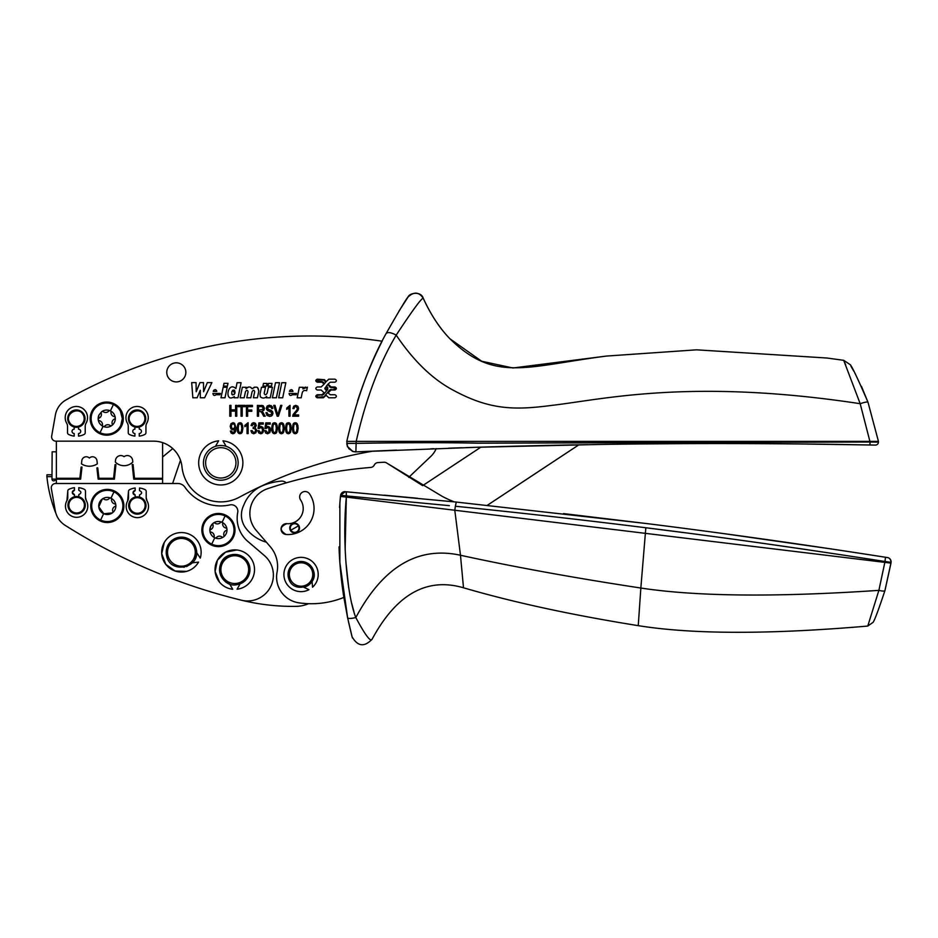 <?xml version="1.0" encoding="UTF-8"?>
<svg xmlns="http://www.w3.org/2000/svg" width="938" height="938" viewBox="0 0 938 938"><rect width="100%" height="100%" fill="white"/><g stroke="black" fill="none" stroke-linecap="round" stroke-linejoin="round"><path stroke-width="1.41" d="M101.785 411.618A1.313 1.313 93.7 0 1 103.25 411.688A4.045 4.045 93.7 0 0 108.691 411.114A1.313 1.313 93.7 0 1 110.109 410.75A8.559 8.559 -86.3 0 0 101.691 411.688L98.994 414.948L98.197 419.392A8.571 8.571 -86.3 0 0 111.857 425.477A8.559 8.559 -86.3 0 0 115.257 417.832A1.313 1.313 93.7 0 1 114.459 419.063A4.045 4.045 93.7 0 0 112.243 424.058A1.313 1.313 93.7 0 1 111.857 425.477M98.197 419.321L98.209 419.509A1.313 1.313 -86.3 0 1 98.994 418.172A4.045 4.045 -86.3 0 0 101.222 413.166A1.313 1.313 -86.3 0 1 101.691 411.688L101.527 411.805M98.994 414.948L98.994 414.948A8.571 8.571 -86.3 0 0 98.209 419.509A1.313 1.313 -86.3 0 0 99.264 420.658A4.045 4.045 -86.3 0 1 102.477 425.09A1.313 1.313 -86.3 0 0 104.763 426.11A4.045 4.045 -86.3 0 1 110.215 425.535A1.313 1.313 -86.3 0 0 111.763 425.547M110.321 410.844A1.313 1.313 93.7 0 1 110.989 412.134A4.045 4.045 93.7 0 0 114.202 416.566A1.313 1.313 93.7 0 1 115.233 417.598A8.559 8.559 -86.3 0 0 110.215 410.785L110.215 410.785A8.559 8.559 -86.3 0 0 110.109 410.75M93.331 428.349A16.567 16.567 93.7 0 1 113.826 403.645A16.567 16.567 93.7 0 1 123.3 418.606A16.567 16.567 93.7 0 1 93.331 428.349M111.845 402.859A16.567 16.567 93.7 0 1 120.134 408.874M396.598 450.134A7936.324 7936.324 0 0 0 373.066 451.131A433.743 433.743 0 0 0 239.366 497.199A433.743 433.743 0 0 1 373.066 451.131A7936.324 7936.324 0 0 0 355.877 451.893L476.574 447.285L599.335 444.471C684.459 443.123 782.304 443.275 869.913 444.987L875.342 445.093A3.037 3.037 0 0 0 878.437 442.115L878.449 441.399L356.194 441.399C365.785 399.248 379.116 363.815 396.199 335.112C412.251 310.748 421.256 298.436 423.214 298.202C421.021 290.839 409.285 292.996 408.124 296.936C413.986 291.519 419.016 291.941 423.214 298.202C430.636 314.464 439.488 327.925 449.771 338.595C439.899 328.535 431.046 315.074 423.214 298.202C421.01 290.85 409.308 292.984 408.124 296.936L399.037 311.017M239.366 497.199A39.033 39.033 0 0 1 181.972 466.819A28.539 28.539 0 0 0 153.574 441.165L55.952 441.165A4.338 4.338 0 0 1 51.672 436.076L55.389 414.995A21.691 21.691 0 0 1 66.141 399.846A498.793 498.793 0 0 1 382.141 341.198A412.052 412.052 0 0 0 357.601 400.866M346.837 443.932L347.529 446.687L346.779 441.399L356.194 441.399L355.877 451.893L352.477 451.366L355.338 451.905M347.529 446.687L352.477 451.366M346.849 444.073L346.814 443.381L346.849 444.073L346.814 443.381L356.194 443.381C403.305 442.537 443.791 442.466 477.677 443.182L870.065 442.009L860.181 403.692L843.696 360.321L826.988 358.023L696.582 349.827L606.499 356.065L512.922 367.989L481.663 361.236L449.994 338.829C494.537 382.751 526.3 366.383 606.511 356.065M347.388 446.347L352.911 451.518L347.388 446.347M355.877 451.893L355.08 451.893M875.084 445.093L874.157 445.069M869.901 444.987L804.769 444.026M757.541 443.651L756.919 443.651M680.132 443.662L646.012 443.909M610.697 444.307L603.556 444.413M587.61 444.659L571.406 444.94M566.13 445.046L484.454 447.039M482.824 447.098L477.02 447.262M476.234 447.297L466.432 447.602M461.965 447.743L448.516 448.188M433.813 448.704L430.683 448.821M375.904 451.002L355.901 451.893M487.397 505.254L578.887 444.811A7936.324 7936.324 0 0 0 480.924 447.145L422.663 485.638L386.702 463.009L442.29 496.401A130.124 130.124 0 0 0 454.098 501.842M303.22 387.3L299.339 387.3L297.17 397.818L301.18 397.818L302.095 393.421C302.634 390.818 304.158 389.927 306.644 390.747L307.394 387.195L302.88 388.942L303.22 387.3M292.293 394.757C290.534 396.024 289.455 395.59 289.068 393.468L296.572 393.468L296.15 394.757L292.293 394.757M282.69 397.794L285.844 382.716L281.787 382.716L278.68 397.794L282.69 397.794M276.382 397.794L279.536 382.716L275.491 382.716L272.372 397.794L276.382 397.794M267.201 392.975C265.946 395.261 264.938 395.367 264.188 393.292L265.477 387.277L261.468 387.277L260.002 394.159L260.365 396.88C262.617 398.556 264.715 398.416 266.673 396.457L266.345 397.794L270.238 397.794L272.43 387.277L268.42 387.277L267.201 392.975M271.457 386.116L272.02 383.419L268.456 383.419L267.893 386.116L271.457 386.116M248.558 387.066L245.944 388.649L246.225 387.277L242.332 387.277L240.151 397.794L244.161 397.794L245.463 391.767C246.717 389.774 247.585 389.798 248.054 391.85L246.776 397.794L250.786 397.794L252.088 391.767C253.342 389.774 254.21 389.798 254.679 391.85L253.401 397.794L257.411 397.794L258.689 391.791C258.618 386.866 256.426 385.846 252.123 388.754L254.421 387.16M235.884 388.578C227.277 380.558 224.17 403.703 234.301 396.598L234.054 397.794L237.982 397.794L241.101 382.716L237.079 382.716L235.884 388.578M227.406 386.139L227.993 383.325L223.983 383.325L223.396 386.139L227.406 386.139M216.103 394.734C214.345 396 213.266 395.566 212.891 393.432L220.383 393.432L219.961 394.734L216.103 394.734M199.97 382.61L196.194 391.732L196.054 382.61L191.68 382.61L192.841 397.794L197.132 397.794L200.275 390.29L200.31 397.794L204.613 397.794L211.882 382.61L207.345 382.61L203.593 391.732L203.487 382.61L199.97 382.61M324.525 379.726L317.29 379.163C315.332 380.183 315.332 381.203 317.29 382.212L321.945 382.212L324.138 384.099L321.159 386.96L317.29 386.96C315.332 387.969 315.332 388.989 317.29 390.009L321.159 390.009L324.138 392.858L321.945 394.746L317.29 394.746C315.332 395.766 315.332 396.774 317.29 397.794L323.352 397.794L326.107 395.285L328.851 397.794L334.913 397.794C336.883 396.774 336.883 395.766 334.913 394.746L330.258 394.746L328.066 392.858L331.055 390.009L334.913 390.009C336.883 388.989 336.883 387.969 334.913 386.96L331.055 386.96L328.066 384.099L330.258 382.212L334.913 382.212C336.883 381.203 336.883 380.183 334.913 379.163L328.851 379.163L326.107 381.672L324.525 379.726M180.495 460.218L172.615 483.492L162.602 483.492L162.602 479.142L133.747 479.142L132.188 464.509L133.067 464.509L134.521 478.274L162.602 478.274L162.602 442.63M56.374 441.165L56.374 478.274L79.859 478.274L81.114 467.065L81.981 467.065L80.633 479.142L56.374 479.142L56.374 483.492L55.612 483.492L177.798 483.492A8.677 8.677 0 0 1 184.938 487.221A43.371 43.371 0 0 0 229.939 504.902A6.507 6.507 0 0 1 237.724 512.5A30.356 30.356 0 0 0 247.808 541.39L264.317 555.495A25.818 25.818 0 0 1 241.418 600.214C178.548 584.796 119.736 559.81 64.992 525.245C59.704 521.763 56.444 516.908 55.236 510.682L51.344 488.581A4.338 4.338 0 0 1 55.612 483.492M132.797 462.035L132.621 460.324A5.323 5.323 0 0 0 124.062 456.689A5.323 5.323 0 0 0 115.503 460.324L115.315 462.035A12.253 12.253 0 0 0 132.797 462.035M97.318 463.853L96.977 460.746A4.479 4.479 0 0 0 89.391 458.049A4.479 4.479 0 0 0 81.805 460.746L81.465 463.853A14.457 14.457 0 0 0 97.318 463.853M115.046 464.58L113.592 478.274L98.924 478.274L97.763 467.874L96.895 467.874L98.15 479.142L114.377 479.142L115.925 464.58L115.046 464.58M139.258 427.013L139.258 429.17A2.169 2.169 0 0 1 141.427 431.339A2.169 2.169 0 0 1 139.258 433.508L139.258 436.111A17.623 17.623 0 0 0 144.851 434.446A1.946 1.946 0 0 0 145.941 432.688L145.941 426.415A6.613 6.613 0 0 1 146.809 423.155A11.174 11.174 0 0 0 137.089 406.471A11.174 11.174 0 0 0 127.38 423.155A6.613 6.613 0 0 1 128.248 426.415L128.248 432.688A1.946 1.946 0 0 0 129.338 434.446A17.623 17.623 0 0 0 134.92 436.111L134.92 433.508A2.169 2.169 0 0 1 132.75 431.339A2.169 2.169 0 0 1 134.92 429.17L134.92 427.013M205.574 454.531A17.353 17.353 19.3 0 1 229.118 447.625A17.353 17.353 19.3 0 1 217.593 479.904A17.353 17.353 19.3 0 1 205.574 454.531A17.353 17.353 0 0 1 215.459 446.347L218.636 440.837A22.125 22.125 0 0 0 198.786 465.025A22.125 22.125 0 0 0 222.974 484.864A22.125 22.125 0 0 0 222.974 440.837L226.152 446.347A17.353 17.353 0 0 1 238.158 462.856M304.17 387.64L305.565 387.101M289.42 391.381C290.874 389.071 292.07 389.071 292.984 391.381L289.42 391.381L290.1 390.149M257.493 387.406L258.841 390.994M250.505 387.148L252.123 388.754C250.247 386.433 248.183 386.397 245.944 388.649M231.663 393.925L232.12 394.71M232.378 394.886L234.348 394.417M234.969 393.163C235.004 389.587 233.949 389.106 231.792 391.721C231.745 395.238 232.8 395.719 234.969 393.163L232.472 390.36M213.231 391.345C214.696 389.047 215.881 389.047 216.795 391.345L213.231 391.345L213.887 390.138M324.935 387.957L326.107 390.443L327.268 387.957L327.268 389L326.107 386.515L324.935 389L324.935 387.957M317.29 381.602L317.29 379.773L324.044 380.101L325.709 382.153L324.536 383.619L321.945 381.602L316.481 381.109M316.481 396.692L317.29 397.184L317.29 395.355L323.504 394.605L327.737 389.387L327.737 387.57L326.494 386.034L327.679 384.58L331.055 387.558L335.734 388.062M334.913 387.558L334.913 389.399L329.496 390.138L324.044 396.856L317.29 397.184M449.372 505.652L340.588 495.346L339.884 503.049L339.849 562.401L347.635 617.908L343.859 597.412A86.753 86.753 -172.6 0 1 298.859 602.829A26.03 26.03 -172.6 0 1 277.05 572.18A30.356 30.356 -172.6 0 0 270.203 546.608L256.191 530.38A26.03 26.03 -172.6 0 1 267.541 488.71A429.405 429.405 -172.6 0 1 370.733 467.452A4.338 4.338 -172.6 0 0 374.285 465.025A4.338 4.338 -172.6 0 1 377.908 462.586A433.743 433.743 -172.6 0 1 384.041 462.246A4.338 4.338 -172.6 0 1 386.702 463.009M266.427 542.223A39.408 39.408 0 0 1 245.885 528.258A21.691 21.691 0 0 1 243.587 505.617A34.694 34.694 0 0 1 263.461 485.333A65.062 65.062 0 0 1 281.166 481.124A6.507 6.507 0 0 1 286.231 482.859M56.374 479.166L51.977 479.13L52.141 451.811L56.374 451.835M346.779 441.399C356.85 398.345 369.959 362.396 386.104 333.553C387.746 331.9 391.111 332.415 396.199 335.112C413.822 361.294 433.168 379.831 454.226 390.736L454.461 390.865C490.046 409.871 514.528 410.246 551.016 405.486L551.239 405.451C602.63 399.588 690.169 377.885 860.181 403.692C864.754 402.168 867.357 401.687 868.002 402.25L878.449 441.399L868.002 402.25C857.18 377.217 851.141 364.612 849.887 364.436L843.696 360.321L845.689 364.87M340.623 495.17A4.338 4.338 95 0 1 345.243 491.7L340.588 495.346L346.474 496.12L346.192 491.782L455.856 502.018L646.434 523.533C724.664 533.323 804.335 544.556 885.46 557.254L887.442 557.559A4.338 4.338 99.1 0 1 891.077 562.366L884.933 590.6L890.994 563.117L340.424 496.39A412.052 412.052 -24 0 0 339.579 507.564M885.46 557.254L887.442 557.559C889.459 557.77 890.678 559.376 891.077 562.366L885.026 561.499L885.46 557.254L872.012 555.155M563.504 513.59L648.334 523.779M724.992 533.792L831.197 548.941M345.161 548.695L346.333 497.105C341.889 544.556 347.728 597.26 355.819 617.556C365.234 635.12 370.662 642.342 372.105 639.2C396.411 594.211 426.884 577.081 463.501 587.786C513.379 602.36 571.629 614.988 638.25 625.658C692.69 634.381 769.195 634.51 867.756 626.068L878.883 590.365L885.026 561.499C796.866 547.815 717.136 536.571 645.836 527.754C580.716 519.617 517.225 512.453 455.352 506.25L456.267 502.065M417.445 498.254L384.439 495.182M129.479 422.768A8.677 8.677 0 0 0 141.251 426.227A8.677 8.677 0 0 0 144.71 414.455A8.677 8.677 0 0 0 132.938 410.996A8.677 8.677 0 0 0 129.479 422.768M68.755 422.768A8.677 8.677 0 0 0 80.527 426.227A8.677 8.677 0 0 0 83.986 414.455A8.677 8.677 0 0 0 72.214 410.996A8.677 8.677 0 0 0 68.755 422.768M219.445 582.052L215.119 571.453L217.417 560.221L225.554 552.165L236.798 549.985A19.733 19.733 167.8 0 1 237.079 589.216L240.116 583.823M186.592 571.359L175.148 571.043L165.803 564.406L161.711 553.713L164.256 542.539A19.733 19.733 167.8 0 1 200.263 558.122L196.581 552.47M164.256 542.539A19.733 19.733 167.8 0 0 171.619 569.46A19.733 19.733 167.8 0 0 198.539 562.108L192.372 562.812L193.38 561.651M195.022 559.025L196.558 553.139M78.792 490.281C81.594 491.723 81.594 493.165 78.792 494.619C81.594 493.177 81.594 491.723 78.792 490.281L78.792 487.678L80.199 487.912M85.475 497.363L86.331 500.634A6.613 6.613 0 0 1 85.475 497.363L85.475 491.09A1.946 1.946 0 0 0 84.385 489.343A17.623 17.623 0 0 0 78.792 487.678M67.782 491.09L67.782 497.363A6.613 6.613 0 0 1 66.915 500.634L67.782 491.09A1.946 1.946 0 0 1 68.873 489.343L70.174 488.768M74.454 496.777L74.454 494.619L72.296 492.614M72.296 492.321L74.454 490.281A2.169 2.169 0 0 0 72.285 492.45A2.169 2.169 0 0 0 74.454 494.619M139.516 490.597C142.318 492.04 142.318 493.494 139.516 494.936C142.318 493.494 142.318 492.04 139.516 490.597L139.516 487.995L140.923 488.229M146.199 497.679L147.055 500.951A6.613 6.613 0 0 1 146.199 497.679L146.199 491.406A1.946 1.946 0 0 0 145.109 489.659A17.623 17.623 0 0 0 139.516 487.995M128.494 491.406L128.494 497.679A6.613 6.613 0 0 1 127.638 500.951L128.494 491.406A1.946 1.946 0 0 1 129.596 489.659L130.898 489.085M133.02 492.638L135.178 490.597L135.178 487.995L133.841 488.217M135.178 497.093L135.178 494.936L133.02 492.931M160.41 478.274L160.41 479.142M143.948 414.866A7.809 7.809 0 0 1 140.841 425.465A7.809 7.809 0 0 1 130.241 422.358C124.989 413.752 139.539 405.802 143.948 414.866M83.224 414.866A7.809 7.809 0 0 1 80.117 425.465A7.809 7.809 0 0 1 69.518 422.358C64.265 413.752 78.815 405.802 83.224 414.866M323.504 382.352L321.945 381.602M331.055 389.399L329.496 390.138M329.496 386.819L331.055 387.558M327.737 389.387L327.737 387.57M321.945 395.355L323.504 394.605M236.798 549.985A19.733 19.733 167.8 0 0 215.142 567.584A19.733 19.733 167.8 0 0 232.741 589.252L229.599 583.893A15.184 15.184 167.8 0 1 226.574 582.392M223.537 514.282A16.567 16.567 93.7 0 1 231.827 520.297A16.567 16.567 -86.3 0 0 205.668 519.464A16.567 16.567 -86.3 0 0 211.331 545.013A16.567 16.567 -86.3 0 0 231.827 520.297A16.567 16.567 93.7 0 1 211.331 545.013M74.454 490.281L74.454 487.678A17.623 17.623 0 0 0 68.873 489.343M135.178 490.597A2.169 2.169 0 0 0 133.008 492.767A2.169 2.169 0 0 0 135.178 494.936M769.735 442.021L763.602 441.986M347.248 445.972L347.658 446.98M348.643 448.575L353.544 451.682M305.202 586.836A13.015 13.015 0 0 0 312.061 581.443L312.553 587.2A17.13 17.13 167.8 0 0 293.113 559.318A17.13 17.13 167.8 0 0 285.867 582.439A17.13 17.13 167.8 0 0 308.989 589.685L303.76 587.235A13.015 13.015 0 0 0 305.167 586.848M286.078 534.472A26.03 26.03 -172.6 0 0 309.563 493.904A5.417 5.417 -172.6 0 0 302.036 492.462A5.417 5.417 -172.6 0 0 300.594 499.989A15.184 15.184 -172.6 0 1 286.887 523.662A5.417 5.417 -172.6 0 0 281.072 528.657A5.417 5.417 -172.6 0 0 286.078 534.472C279.372 530.345 279.641 526.734 286.887 523.662M299.222 529.689A4.878 4.878 -172.6 0 1 292.984 532.632A4.878 4.878 -172.6 0 1 290.041 526.382A4.878 4.878 0 0 1 296.279 523.451A4.878 4.878 0 0 1 299.222 529.689A4.878 4.878 0 0 1 292.984 532.632A4.878 4.878 0 0 1 290.041 526.382M353.943 611.682L351.762 603.568M350.765 599.218L349.757 594.153M348.702 587.774L346.005 563.07M340.084 565.649L339.966 563.984M647.853 528.012L683.485 532.573M743.986 540.687L757.412 542.563M770.356 544.38L806.528 549.586M867.756 626.068L873.102 622.328C874.732 620.018 878.672 609.442 884.933 590.6C878.672 609.43 874.744 620.006 873.114 622.316L867.756 626.068L868.635 623.582M372.105 639.2C364.343 647.326 357.671 646.517 352.078 636.773L347.635 617.908C348.467 618.74 351.199 618.623 355.819 617.556C383.091 566.74 417.973 545.975 460.476 555.249L454.789 510.249L455.352 506.25M352.477 638.004L352.137 637.031M231.686 554.757A15.184 15.184 93.7 0 1 249.637 566.54A15.184 15.184 93.7 0 1 237.842 584.48C219.164 589.322 212.258 558.427 231.229 554.85A15.184 15.184 93.7 0 1 231.686 554.757A15.184 15.184 167.8 0 1 249.344 565.38A15.184 15.184 167.8 0 1 240.14 583.811M196.3 549.398C200.943 568.135 169.977 574.713 166.601 555.706A15.184 15.184 93.7 0 1 178.478 537.427A15.184 15.184 93.7 0 1 196.3 549.398M69.013 509.334A8.677 8.677 0 0 0 80.785 512.781A8.677 8.677 0 0 0 84.232 501.009A8.677 8.677 0 0 0 72.46 497.562A8.677 8.677 0 0 0 69.013 509.334M83.482 501.431A7.809 7.809 0 0 1 80.363 512.019A7.809 7.809 0 0 1 69.775 508.912A7.809 7.809 0 0 1 72.883 498.324A7.809 7.809 0 0 1 83.482 501.431M129.737 509.651A8.677 8.677 0 0 0 141.509 513.098A8.677 8.677 0 0 0 144.956 501.326A8.677 8.677 0 0 0 133.184 497.879A8.677 8.677 0 0 0 129.737 509.651M144.194 501.748A7.809 7.809 0 0 1 141.087 512.336A7.809 7.809 0 0 1 130.499 509.228A7.809 7.809 0 0 1 133.606 498.641A7.809 7.809 0 0 1 144.194 501.748M261.362 406.588L258.56 406.588L258.56 410.164L263.027 409.343L262.792 407.057L261.362 406.588M233.093 428.725L234.324 428.091L234.828 426.286L234.301 424.457L233.116 423.788L231.862 424.504L231.311 426.391L231.838 428.091L233.093 428.725M239.952 423.788L238.709 424.703L238.217 428.232L238.721 431.773L240.022 432.664L241.265 431.761L241.781 428.232L241.265 424.691L239.952 423.788M274.494 423.788L273.251 424.703L272.759 428.232L273.263 431.773L274.564 432.664L275.807 431.761L276.323 428.232L275.807 424.691L274.494 423.788M281.4 423.788L280.157 424.703L279.665 428.232L280.169 431.773L281.47 432.664L282.725 431.761L283.229 428.232L282.725 424.691L281.4 423.788M288.318 423.788L287.075 424.703L286.571 428.232L287.075 431.773L288.376 432.664L289.631 431.761L290.135 428.232L289.631 424.691L288.318 423.788M295.224 423.788L293.981 424.703L293.488 428.232L293.981 431.773L295.282 432.664L296.537 431.761L297.053 428.232L296.537 424.691L295.224 423.788M313.526 570.796A13.015 13.015 -12.2 0 0 296.49 562.319A13.015 13.015 -12.2 0 0 288.869 579.063C293.782 594.528 318.92 586.109 313.526 570.796M312.014 570.398A11.713 11.713 159.4 0 1 304.768 585.605A11.713 11.713 159.4 0 1 290.088 578.605A11.713 11.713 167.8 0 1 296.947 563.539A11.713 11.713 167.8 0 1 312.014 570.398M223.549 536.899A8.559 8.559 -86.3 0 0 222.083 522.302A8.571 8.571 -86.3 0 0 213.477 523.041L213.383 523.111A8.571 8.571 -86.3 0 0 213.289 523.181L210.675 526.37L209.889 530.826A8.571 8.571 -86.3 0 0 223.455 536.97A8.559 8.559 -86.3 0 0 223.549 536.899A1.313 1.313 -86.3 0 0 223.924 535.481A4.045 4.045 -86.3 0 1 226.152 530.486A1.313 1.313 -86.3 0 0 226.949 529.255M226.926 529.032A1.313 1.313 -86.3 0 0 225.894 527.988A4.045 4.045 -86.3 0 1 222.669 523.568A1.313 1.313 -86.3 0 0 220.383 522.548A4.045 4.045 -86.3 0 1 214.943 523.111A1.313 1.313 -86.3 0 0 213.383 523.111A8.571 8.571 -86.3 0 0 209.901 530.931A1.313 1.313 -86.3 0 0 210.944 532.081A4.045 4.045 -86.3 0 1 214.169 536.513A1.313 1.313 -86.3 0 0 214.837 537.814M215.048 537.908A1.313 1.313 -86.3 0 0 216.455 537.533A4.045 4.045 -86.3 0 1 221.896 536.958A1.313 1.313 -86.3 0 0 223.361 537.028M213.289 523.181A8.571 8.571 -86.3 0 1 213.383 523.111A1.313 1.313 -86.3 0 0 212.914 524.588A4.045 4.045 -86.3 0 1 210.687 529.595A1.313 1.313 -86.3 0 0 209.901 530.931A8.571 8.571 -86.3 0 1 210.675 526.37L210.675 526.37M102.183 499.098A8.559 8.559 -86.3 0 0 103.93 513.825A8.571 8.571 -86.3 0 0 112.337 512.887A8.571 8.571 -86.3 0 0 110.684 498.078A8.571 8.571 -86.3 0 0 102.183 499.098M110.825 498.148A1.313 1.313 -86.3 0 1 111.563 499.485A4.045 4.045 -86.3 0 0 114.776 503.905A1.313 1.313 -86.3 0 1 115.034 506.403A4.045 4.045 -86.3 0 0 112.818 511.398A1.313 1.313 -86.3 0 1 112.337 512.887L103.825 513.778L98.783 506.848L102.265 499.028A1.313 1.313 -86.3 0 1 103.825 499.028A4.045 4.045 -86.3 0 0 109.265 498.465A1.313 1.313 -86.3 0 1 110.754 498.113M221.896 522.208A8.571 8.571 -86.3 0 0 213.477 523.041M296.795 531.776A4.315 4.315 0 0 1 290.897 530.193A4.315 4.315 0 0 1 292.468 524.295A4.315 4.315 0 0 1 298.366 525.878A4.315 4.315 0 0 1 296.795 531.776M100.214 520.93A16.567 16.567 93.7 0 1 94.55 495.381A16.567 16.567 93.7 0 1 121.846 498.008A16.567 16.567 93.7 0 1 100.214 520.93L110.895 522.126L120.064 516.533L123.863 506.485L120.709 496.214M167.785 554.991A13.882 13.882 0 0 1 178.724 538.705A13.882 13.882 0 0 1 195.022 549.645A13.882 13.882 0 0 1 184.282 565.895A13.882 13.882 0 0 1 167.785 554.991M231.956 556.023A13.882 13.882 0 0 1 248.359 566.798A13.882 13.882 0 0 1 237.584 583.213A13.882 13.882 0 0 1 221.227 572.649A13.882 13.882 0 0 1 231.956 556.023M205.75 464.802A15.184 15.184 0 0 1 228.086 449.536A15.184 15.184 0 0 1 218.003 477.77A15.184 15.184 0 0 1 205.75 464.802M638.25 625.658L640.842 588.032C696.653 596.521 775.996 597.295 878.883 590.365C882.4 591.221 884.405 591.303 884.933 590.6M352.067 636.75L351.82 635.823M351.738 635.507L348.455 621.695M312.061 581.443L313.632 571.195M313.468 570.609L313.233 569.941M52 474.792L46.959 474.769L46.9 476.645A137.816 137.816 0 0 0 54.943 510.964A21.691 21.691 0 0 0 55.705 512.758A21.691 21.691 0 0 1 55.236 510.682M296.455 433.45L294.18 433.497M293.911 433.321L292.586 430.894M298.12 426.954L296.584 433.368M296.572 423.073L297.956 425.664M294.086 422.991L296.326 422.932M292.41 429.534L293.102 424.093L293.957 423.085M289.537 433.45L287.274 433.497M287.005 433.321L285.668 430.894M291.214 426.954L289.678 433.368M289.666 423.073L291.05 425.664M287.18 422.991L289.42 422.932M285.504 429.534L286.196 424.093L287.04 423.085M282.631 433.45L280.368 433.497M280.099 433.321L278.762 430.894M284.308 426.954L282.772 433.368M282.748 423.073L284.132 425.664M280.263 422.991L282.514 422.932M278.598 429.534L279.278 424.093L280.134 423.085M275.725 433.45L273.462 433.497M273.181 433.321L271.856 430.894M277.39 426.954L276.71 432.359L275.854 433.368M275.842 423.073L277.226 425.664M273.357 422.991L275.608 422.932M271.68 429.534L272.372 424.093L273.228 423.085M266.181 427.071L267.858 426.38L269.804 427.329L270.636 429.897L269.804 432.629L267.588 433.766L265.642 432.957L264.739 430.741L265.888 430.612L267.576 432.664L268.913 431.961L268.925 428.197L267.565 427.552L264.926 428.455L265.794 422.874L270.214 422.874L270.214 424.152L266.662 424.152L266.181 427.071L267.858 426.38L269.804 427.329L270.636 429.897L269.804 432.629L267.588 433.766L265.642 432.957L264.739 430.741M261.772 433.555L258.736 432.957L257.833 430.741L258.97 430.612L260.67 432.664L262.007 431.961L262.57 430.003L262.019 428.197L260.658 427.552L258.02 428.455L258.888 422.874L263.297 422.874L263.297 424.152L259.756 424.152L259.275 427.071L260.952 426.38L262.898 427.329L263.719 429.897L262.019 433.426M253.6 432.664L255.019 432.043L255.582 430.401L255.077 428.877L253.072 428.432L253.201 427.271L254.679 426.79L254.761 424.246L253.729 423.788L252.123 425.735L251.032 425.5L251.959 423.401L253.717 422.686L255.546 423.484L256.309 425.5L255.089 427.705L256.742 430.378L255.863 432.817L253.752 433.766L251.818 432.934L250.915 430.706L252.017 430.624M254.925 422.991L256.309 425.5L255.089 427.705L256.742 430.378L255.863 432.817L253.752 433.766L251.818 432.934L250.915 430.706M252.99 422.792L255.546 423.484M247.034 425.09L244.841 426.696L244.841 425.406L248.124 422.686L248.124 433.579L247.034 433.579L247.034 425.09L244.841 426.696M241.183 433.45L238.92 433.497M238.639 433.321L237.314 430.894M242.848 426.954L242.168 432.359L241.312 433.368M241.301 423.073L242.684 425.664M238.815 422.991L241.066 422.932M237.138 429.534L237.83 424.093L238.686 423.085M236.048 427.74L235.626 431.386L234.477 433.192L232.859 433.766L231.17 433.075L230.361 431.07L231.405 430.952L232.882 432.664L233.879 432.301L234.946 428.478L232.859 429.897L230.983 428.959L230.197 426.344L231.006 423.671L232.999 422.686L234.547 423.237L236.048 427.916L234.477 433.192L232.859 433.766L231.17 433.075L230.361 431.07M260.823 411.571L258.56 411.407L258.56 416.226L257.375 416.226L257.375 405.38L263.144 405.685L264.493 408.335L263.848 410.328L261.983 411.29L265.219 416.226L263.742 416.226L261.503 412.192L259.908 411.407M264.493 408.241L263.848 410.328L261.983 411.29L263.672 413.271M271.645 415.886L273.04 413.154L271.387 410.445L269.534 409.824L272.618 411.548L272.595 414.854L271.41 416.015L269.605 416.413L266.967 415.417L265.958 412.732L267.06 412.614L268.374 414.819L271.317 414.608L271.68 412.439L267.424 410.445L266.298 408.182L267.142 406.025L269.441 405.193L272.325 406.705L272.77 408.429L271.633 408.534L271 406.963L267.951 406.904L267.811 409.085L269.64 409.847M269.687 416.413L266.967 415.417L265.958 412.732M272.77 408.335L271.176 405.579L267.142 406.025L266.591 409.496L269.312 411.231M277.32 413.259L277.789 415.042L280.673 405.38L281.869 405.38L278.398 416.226L277.179 416.226L273.732 405.38L275.01 405.38L277.789 415.042L278.258 413.259M288.927 407.749L286.747 409.343L286.747 408.065L290.03 405.345L290.03 416.226L288.927 416.226L288.927 407.749L286.747 409.343M296.947 409.906L297.44 408.311L295.763 406.435L294.509 406.998L294.028 408.616L292.902 408.476L293.782 406.131L295.798 405.345L297.85 406.26L298.554 408.347L295.529 413.283M294.696 414.186L294.204 414.948L298.577 414.948L298.577 416.226L292.691 416.226L295.036 412.145M293.113 414.573L296.971 409.871M184.962 368.329A9.544 9.544 0 0 1 180.354 381.016A9.544 9.544 0 0 1 167.668 376.408A9.544 9.544 0 0 1 172.275 363.721A9.544 9.544 0 0 1 184.962 368.329M850.942 366.207L853.815 371.237M854.87 373.172L855.714 374.743M861.459 386.386L868.002 402.25M162.602 456.994L172.768 448.575M135.178 487.995A17.623 17.623 0 0 0 129.596 489.659M127.638 500.951A11.174 11.174 0 0 0 137.347 517.635A11.174 11.174 0 0 0 147.055 500.951M139.516 497.093L139.516 494.936M66.915 500.634A11.174 11.174 0 0 0 76.623 517.319A11.174 11.174 0 0 0 86.331 500.634M78.792 496.777L78.792 494.619M174.773 565.977L184.27 567.232M186.568 566.599L192.372 562.812M226.492 582.346A15.184 15.184 167.8 0 1 219.961 572.977M219.938 572.884A15.184 15.184 167.8 0 1 221.837 561.663M221.943 561.499A15.184 15.184 167.8 0 1 231.111 554.886M46.9 476.645L51.989 476.668M55.448 479.154A1.735 1.735 0 0 1 53.7 480.877A1.735 1.735 0 0 1 51.977 479.13M78.534 427.013L78.534 429.17A2.169 2.169 0 0 1 80.703 431.339A2.169 2.169 0 0 1 78.534 433.508L78.534 436.111A17.623 17.623 0 0 0 84.127 434.446A1.946 1.946 0 0 0 85.217 432.688L85.217 426.415A6.613 6.613 0 0 1 86.085 423.155A11.174 11.174 0 0 0 76.365 406.471A11.174 11.174 0 0 0 66.657 423.155A6.613 6.613 0 0 1 67.524 426.415L67.524 432.688A1.946 1.946 0 0 0 68.615 434.446A17.623 17.623 0 0 0 74.196 436.111L74.196 433.508A2.169 2.169 0 0 1 72.027 431.339A2.169 2.169 0 0 1 74.196 429.17L74.196 427.013M346.333 497.105L346.192 491.782M340.588 495.346A4.338 4.338 95 0 1 345.243 491.7C343.285 491.43 341.725 492.649 340.588 495.346M386.104 333.553C399.799 309.622 407.139 297.416 408.124 296.936M339.028 546.854A412.052 412.052 -24 0 0 343.859 597.412M308.555 603.685A32.525 32.525 0 0 1 296.138 606.358A216.866 216.866 0 0 1 241.441 600.214M436.229 448.622A23.86 23.86 0 0 1 430.776 456.431L408.769 477.348M293.102 424.093L295.271 422.686L297.276 423.824L298.167 428.232L297.428 432.359L295.259 433.766L293.172 432.524L292.363 428.232L293.102 424.093M286.196 424.093L288.365 422.686L290.37 423.824L291.261 428.232L290.522 432.359L288.353 433.766L286.266 432.524L285.457 428.232L286.196 424.093M279.278 424.093L281.459 422.686L283.464 423.824L284.343 428.232L283.616 432.359L281.447 433.766L279.36 432.524L278.551 428.232L279.278 424.093M272.372 424.093L274.553 422.686L276.558 423.824L277.437 428.232L276.71 432.359L274.529 433.766L272.442 432.524L271.645 428.232L272.372 424.093M267.576 432.664L268.913 431.961L269.476 430.003M267.565 427.552L265.958 428.619M260.67 432.664L262.007 431.961L262.57 430.003M262.019 428.197L260.658 427.552L259.052 428.619M259.275 427.071L260.952 426.38L262.898 427.329L263.719 429.897L262.898 432.629L260.682 433.766L258.736 432.957L257.833 430.741M252.005 430.53L253.729 432.664M254.679 426.79L255.183 425.465M251.032 425.5L251.959 423.401L253.717 422.686M237.83 424.093L240.011 422.686L242.016 423.824L242.895 428.232L242.168 432.359L239.987 433.766L237.9 432.524L237.103 428.232L237.83 424.093M234.946 428.478L232.859 429.897L230.983 428.959L230.197 426.344L231.006 423.671L232.999 422.686L234.547 423.237L236.048 427.916M232.859 433.766L231.17 433.075M229.787 405.38L230.959 405.38L230.959 409.836L235.59 409.836L235.59 405.38L236.763 405.38L236.763 416.226L235.59 416.226L235.59 411.114L230.959 411.114L230.959 416.226L229.787 416.226L229.787 405.38M241.043 406.658L238.111 406.658L238.111 405.38L245.158 405.38L245.158 406.658L242.215 406.658L242.215 416.226L241.043 416.226L241.043 406.658M246.424 405.38L252.428 405.38L252.428 406.658L247.609 406.658L247.609 410.023L251.783 410.023L251.783 411.301L247.609 411.301L247.609 416.226L246.424 416.226L246.424 405.38M261.327 405.38L263.144 405.685L264.493 408.335M262.546 413.975L261.503 412.192M267.471 414.021L268.374 414.819M271.68 412.439L271.047 411.852M271 406.963L269.476 406.459M267.424 408.065L267.811 409.085M271.41 416.015L269.605 416.413M292.691 416.226L293.16 414.49M292.902 408.476L293.782 406.131L295.798 405.345L297.85 406.26L298.554 408.347L298.014 410.328L294.661 414.221M220.981 397.794L223.174 387.277L227.184 387.277L224.991 397.794L220.981 397.794M262.933 386.116L263.496 383.419L267.06 383.419L266.498 386.116L262.933 386.116M869.913 444.987L870.065 442.009L878.437 442.115A3.037 3.037 0 0 1 875.342 445.093M645.836 527.754L640.842 588.032C574.537 577.96 514.423 567.033 460.476 555.249L463.501 587.786M225.097 515.935A15.594 15.594 -86.3 0 0 205.797 539.209A15.594 15.594 -86.3 0 0 234.019 530.04A15.594 15.594 -86.3 0 0 225.097 515.935L222.083 522.302M211.742 544.134L214.755 537.779M113.979 491.852A15.594 15.594 -86.3 0 0 94.691 515.126A15.594 15.594 -86.3 0 0 121.401 512.629A15.594 15.594 -86.3 0 0 113.979 491.852L110.977 498.207M100.624 520.051L103.637 513.696M290.897 530.193L298.366 525.878M94.117 427.787A15.594 15.594 -86.3 0 0 120.826 425.289L122.327 418.606L120.416 411.137A15.594 15.594 -86.3 0 0 92.628 411.934A15.594 15.594 -86.3 0 0 94.117 427.787M113.404 404.513L110.403 410.867M100.049 432.711L103.063 426.356M340.424 496.39L339.884 503.049M352.113 636.949L352.36 637.711M449.771 338.595L449.994 338.829C494.537 382.751 526.3 366.383 606.499 356.065M347.635 617.908L347.787 618.634"/></g></svg>
